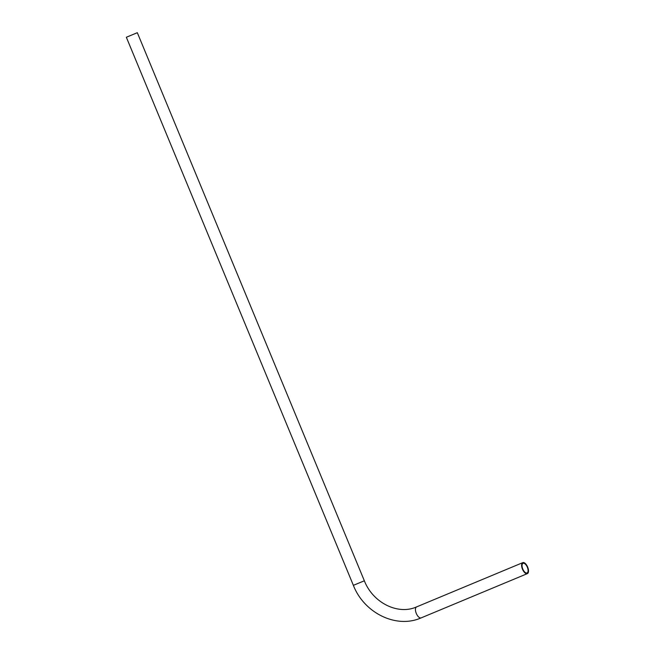 <?xml version="1.0" encoding="UTF-8"?>
<svg xmlns="http://www.w3.org/2000/svg" width="654" height="654" viewBox="0 0 654 654"><rect width="100%" height="100%" fill="white"/><g stroke="black" fill="none" stroke-linecap="round" stroke-linejoin="round"><path stroke-width="0.98" d="M522.464 569.184A5.943 2.796 67.4 0 0 527.353 573.623A5.943 2.796 67.4 0 0 527.655 567.083A5.943 2.796 67.4 0 0 522.775 562.644A5.943 2.796 67.4 0 0 522.464 569.184M527.337 567.214A5.207 2.453 67.4 0 0 523.061 563.323A5.207 2.453 67.4 0 0 522.791 569.054A5.207 2.453 67.4 0 0 527.067 572.945A5.207 2.453 67.4 0 0 527.337 567.214M364.352 580.793L137.324 32.7L126.345 37.253L353.373 585.346L364.352 580.793C373.009 602.98 398.073 615.136 416.304 607.018L416.606 606.896A5.943 2.796 67.4 0 0 416.606 606.896A5.943 2.796 67.4 0 0 416.296 613.436A5.943 2.796 67.4 0 0 421.168 617.875A5.943 2.796 67.4 0 0 421.176 617.875L527.353 573.623M420.767 618.038C396.03 628.813 364.033 612.904 353.373 585.346M522.775 562.644L416.606 606.896"/></g></svg>
